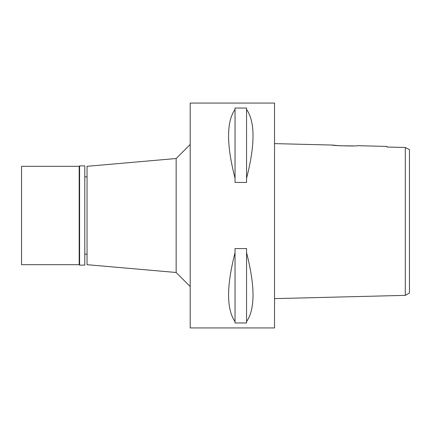 <?xml version="1.0" encoding="UTF-8"?>
<svg xmlns="http://www.w3.org/2000/svg" width="431" height="431" viewBox="0 0 431 431"><rect width="100%" height="100%" fill="white"/><g stroke="black" fill="none" stroke-linecap="round" stroke-linejoin="round"><path stroke-width="0.65" d="M409.45 149.616L409.45 293.032L409.45 149.616L405.291 147.477L386.963 147.052L386.963 146.421L357.59 145.689C358.371 146.373 331.197 145.683 332.01 145.048L274.531 143.615M404.661 147.461L386.963 147.052L386.963 146.421M408.965 149.368L405.291 147.477L405.291 295.364L409.45 293.032M405.291 158.543L405.291 162.39M405.291 166L405.291 166.819M405.291 264.181L405.291 274.515M353.797 145.899L339.887 145.764L332.01 145.048M405.291 295.364L274.531 298.629M274.531 327.937L274.531 103.063L190.2 103.063L190.2 327.937L274.531 327.937M235.035 109.399L235.035 108.036L246.559 108.036L246.559 109.399C255.168 121.822 255.168 144.784 246.559 178.294L246.559 182.442L235.035 182.442L235.035 109.399C226.426 121.822 226.426 144.784 235.035 178.294M235.035 252.706L235.035 248.558L246.559 248.558L246.559 252.706C255.168 286.216 255.168 309.178 246.559 321.601L246.559 322.964L235.035 322.964L235.035 252.706C226.426 286.216 226.426 309.178 235.035 321.601M190.2 144.46L176.15 158.516L176.15 272.484L87.046 264.688L87.046 166.312L176.15 158.516M190.2 286.54L176.15 272.484M87.046 176.85L84.794 176.85M87.046 254.15L84.794 254.15M246.559 178.294L246.559 109.399M246.559 321.601L246.559 252.706M79.595 265.113L84.794 265.113L84.794 165.887L79.595 165.887L79.595 265.113L79.175 264.688L79.175 166.312L21.55 166.312L21.55 264.688L79.175 264.688M79.595 165.887L79.175 166.312"/></g></svg>
